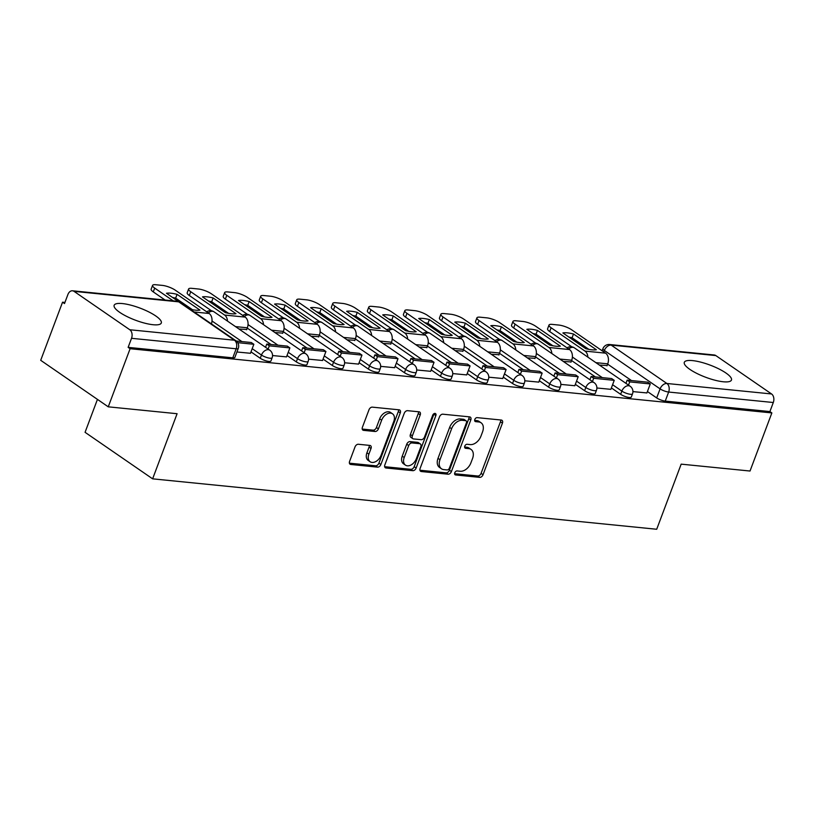 <?xml version="1.0" encoding="UTF-8"?>
<svg xmlns="http://www.w3.org/2000/svg" width="814" height="814" viewBox="0 0 814 814"><rect width="100%" height="100%" fill="white"/><g stroke="black" fill="none" stroke-linecap="round" stroke-linejoin="round"><path stroke-width="1.22" d="M454.761 472.792A2.218 1.486 124.6 0 0 455.097 474.776A2.218 1.486 124.6 0 0 455.596 474.959L479.69 477.37A3.164 2.127 124.6 0 0 483.038 474.725L502.431 423.127A3.164 2.127 124.6 0 0 501.963 420.299A3.164 2.127 124.6 0 0 501.241 420.034L477.146 417.633A2.218 1.486 124.6 0 0 474.806 419.475A2.218 1.486 124.6 0 0 475.132 421.459A2.218 1.486 124.6 0 0 475.641 421.642L478.754 421.957A10.144 6.807 124.6 0 1 481.054 422.771A10.144 6.807 124.6 0 1 482.56 431.847L480.952 436.151A10.144 6.807 124.6 0 1 470.248 444.597L467.124 444.281A2.218 1.486 124.6 0 0 464.784 446.133A2.218 1.486 124.6 0 0 465.109 448.117A2.218 1.486 124.6 0 0 465.618 448.3L468.732 448.616A10.144 6.807 124.6 0 1 471.041 449.43A10.144 6.807 124.6 0 1 472.547 458.506L470.93 462.81A10.144 6.807 124.6 0 1 460.225 471.255L457.102 470.94A2.218 1.486 124.6 0 0 454.761 472.792M153.093 324.725A25.183 6.471 20.6 0 0 161.294 323.005A25.183 6.471 20.6 0 0 148.677 311.854A25.183 6.471 20.6 0 0 122.365 303.561A25.183 6.471 20.6 0 0 114.153 305.291A25.183 6.471 20.6 0 0 126.781 316.442A25.183 6.471 20.6 0 0 153.093 324.725M723.239 381.766A25.183 6.471 20.6 0 0 731.45 380.046A25.183 6.471 20.6 0 0 718.823 368.884A25.183 6.471 20.6 0 0 692.521 360.602A25.183 6.471 20.6 0 0 684.309 362.322A25.183 6.471 20.6 0 0 696.937 373.473A25.183 6.471 20.6 0 0 723.239 381.766M358.374 444.261A3.164 2.127 124.6 0 0 355.026 446.906L349.593 461.375A3.164 2.127 124.6 0 0 350.061 464.214A3.164 2.127 124.6 0 0 350.773 464.468L377.533 467.144A3.164 2.127 124.6 0 0 380.881 464.509L400.274 412.912A3.164 2.127 124.6 0 0 399.806 410.073A3.164 2.127 124.6 0 0 399.084 409.818L372.324 407.142A3.164 2.127 124.6 0 0 368.986 409.778L362.413 427.269A3.164 2.127 124.6 0 0 362.881 430.107A3.164 2.127 124.6 0 0 363.604 430.362L375.051 431.501A3.164 2.127 124.6 0 0 378.398 428.866L381.654 420.197A8.476 5.698 124.6 0 1 392.531 413.817A8.476 5.698 124.6 0 1 393.783 421.408L381.023 455.372A8.476 5.698 124.6 0 1 370.146 461.752A8.476 5.698 124.6 0 1 368.884 454.161L371.011 448.504A3.164 2.127 124.6 0 0 370.543 445.665A3.164 2.127 124.6 0 0 369.821 445.411L358.374 444.261M771.865 412.922L750.02 471.031L681.176 464.143L656.705 529.263L152.625 478.836L177.096 413.716L108.252 406.827L130.098 348.718L771.865 412.922L769.902 411.569L773.3 402.513L668.65 392.043A6.461 1.659 -159.4 0 1 660.093 388.868L604.354 350.478A6.461 1.659 -159.4 0 1 602.93 348.677L602.136 350.793M420.105 468.437A3.164 2.127 124.6 0 0 420.584 471.265A3.164 2.127 124.6 0 0 421.296 471.53L448.056 474.206A3.164 2.127 124.6 0 0 451.404 471.56L470.797 419.963A3.164 2.127 124.6 0 0 470.329 417.134A3.164 2.127 124.6 0 0 469.607 416.87L442.847 414.194A3.164 2.127 124.6 0 0 439.499 416.839L420.105 468.437M412.8 470.675L386.039 467.999A3.164 2.127 124.6 0 1 385.317 467.745A3.164 2.127 124.6 0 1 384.849 464.906L404.243 413.309A3.164 2.127 124.6 0 1 407.59 410.673L419.037 411.813A3.164 2.127 124.6 0 1 419.759 412.077A3.164 2.127 124.6 0 1 420.228 414.906L412.362 435.836A3.164 2.127 124.6 0 0 412.83 438.675A3.164 2.127 124.6 0 0 413.553 438.929L421.153 439.682A3.164 2.127 124.6 0 0 424.491 437.047L432.682 415.262A2.218 1.486 124.6 0 1 435.531 413.593A2.218 1.486 124.6 0 1 435.856 415.578L416.137 468.04A3.164 2.127 124.6 0 1 412.8 470.675L410.826 469.322L384.666 466.697M108.252 406.827L40.7 360.307L62.546 302.198L64.937 302.432M97.446 399.389L85.063 432.315L152.625 478.836M130.098 348.718L128.134 347.364L131.532 338.309A6.461 4.487 -84.3 0 0 129.792 329.751L74.054 291.371A6.461 4.487 -84.3 0 0 72.497 290.791A6.461 4.487 -84.3 0 0 67.918 294.495L64.51 303.551L62.546 302.198M769.902 411.569L665.241 401.099A6.461 1.659 -159.4 0 1 656.684 397.924L647.415 391.534M631.471 380.555L607.631 364.143M715.821 355.576L611.172 345.105A6.461 4.487 -84.3 0 0 609.615 344.515L714.265 354.985A6.461 4.487 95.7 0 1 715.821 355.576L771.56 393.956A6.461 4.487 95.7 0 1 773.3 402.513M596.896 387.993L610.856 389.336M563.329 361.457L571.072 361.935M560.856 384.391L574.816 385.734M527.289 357.845L535.032 358.333M524.816 380.789L538.776 382.122M491.249 354.243L498.992 354.731M488.776 377.177L502.737 378.52M455.209 350.641L462.952 351.119M452.737 373.575L466.697 374.918M419.169 347.029L426.912 347.517M416.697 369.973L430.657 371.306M383.14 343.427L390.873 343.915M380.657 366.361L394.617 367.704M347.1 339.825L354.833 340.303M344.617 362.759L358.577 364.102M311.06 336.213L318.793 336.701M308.587 359.157L322.537 360.49M275.02 332.611L282.753 333.099M272.548 355.545L286.508 356.888M238.98 329.009L246.723 329.487M236.915 351.984L250.468 353.286M260.256 358.262L261.467 355.046A6.461 1.659 -159.4 0 0 267.908 357.824A6.461 1.659 -159.4 0 0 272.13 357.784L270.92 360.999A6.461 1.659 20.6 0 1 266.707 361.04A6.461 1.659 20.6 0 1 260.256 358.262L250.997 351.882M296.296 361.864L297.507 358.659A6.461 1.659 -159.4 0 0 303.948 361.436A6.461 1.659 -159.4 0 0 308.17 361.385L306.959 364.601A6.461 1.659 20.6 0 1 302.737 364.641A6.461 1.659 20.6 0 1 296.296 361.864L287.027 355.484M271.082 344.505L247.242 328.083M332.336 365.476L333.547 362.261A6.461 1.659 -159.4 0 0 339.987 365.038A6.461 1.659 -159.4 0 0 344.21 364.998L342.999 368.203A6.461 1.659 20.6 0 1 338.777 368.254A6.461 1.659 20.6 0 1 332.336 365.476L323.066 359.086M307.122 348.107L283.282 331.695M368.376 369.078L369.587 365.862A6.461 1.659 -159.4 0 0 376.027 368.64A6.461 1.659 -159.4 0 0 380.25 368.6L379.039 371.815A6.461 1.659 20.6 0 1 374.816 371.856A6.461 1.659 20.6 0 1 368.376 369.078L359.106 362.698M343.162 351.709L319.322 335.297M404.416 372.68L405.626 369.475A6.461 1.659 -159.4 0 0 412.067 372.252A6.461 1.659 -159.4 0 0 416.29 372.202L415.079 375.417A6.461 1.659 20.6 0 1 410.856 375.458A6.461 1.659 20.6 0 1 404.416 372.68L395.146 366.3M379.202 355.321L355.362 338.899M440.455 376.292L441.666 373.077A6.461 1.659 -159.4 0 0 448.107 375.854A6.461 1.659 -159.4 0 0 452.33 375.814L451.119 379.019A6.461 1.659 20.6 0 1 446.896 379.07A6.461 1.659 20.6 0 1 440.455 376.292L431.186 369.902M415.242 358.923L391.402 342.511M476.495 379.894L477.696 376.679A6.461 1.659 -159.4 0 0 484.147 379.456A6.461 1.659 -159.4 0 0 488.359 379.416L487.159 382.631A6.461 1.659 20.6 0 1 482.936 382.672A6.461 1.659 20.6 0 1 476.495 379.894L467.226 373.514M451.282 362.525L427.442 346.113M512.535 383.496L513.736 380.291A6.461 1.659 -159.4 0 0 520.177 383.068A6.461 1.659 -159.4 0 0 524.399 383.018L523.199 386.233A6.461 1.659 20.6 0 1 518.976 386.274A6.461 1.659 20.6 0 1 512.535 383.496L503.266 377.116M487.321 366.137L463.481 349.715M548.575 387.108L549.776 383.893A6.461 1.659 -159.4 0 0 556.216 386.67A6.461 1.659 -159.4 0 0 560.439 386.63L559.238 389.835A6.461 1.659 20.6 0 1 555.016 389.886A6.461 1.659 20.6 0 1 548.575 387.108L539.306 380.718M523.351 369.739L499.521 353.327M584.605 390.71L585.815 387.495A6.461 1.659 -159.4 0 0 592.256 390.272A6.461 1.659 -159.4 0 0 596.479 390.232L595.268 393.447A6.461 1.659 20.6 0 1 591.056 393.488A6.461 1.659 20.6 0 1 584.605 390.71L575.345 384.33M559.391 373.341L535.561 356.929M620.644 394.312L621.855 391.107A6.461 1.659 -159.4 0 0 628.296 393.884A6.461 1.659 -159.4 0 0 632.519 393.834L631.308 397.049A6.461 1.659 20.6 0 1 627.095 397.09A6.461 1.659 20.6 0 1 620.644 394.312L611.385 387.932M595.431 376.953L571.591 360.531M632.936 391.605L646.896 392.938M599.369 365.059L607.112 365.547M128.134 347.364L232.784 357.834A6.461 1.659 20.6 0 0 234.88 357.387L238.288 348.341A6.461 1.659 -159.4 0 1 236.182 348.779L131.532 338.309M471.041 449.43L469.068 448.076A10.144 6.807 124.6 0 0 466.768 447.252L468.732 448.616M464.611 447.039L466.768 447.252M481.054 422.771L479.09 421.418A10.144 6.807 124.6 0 0 476.79 420.594L478.754 421.957M474.633 420.38L476.79 420.594M454.599 473.697L477.716 476.007A3.164 2.127 124.6 0 0 481.064 473.372L500.457 421.774A3.164 2.127 124.6 0 0 500.651 419.983M419.922 470.227L446.092 472.842A3.164 2.127 124.6 0 0 449.43 470.207L468.823 418.61A3.164 2.127 124.6 0 0 469.017 416.819M447.069 469.943A2.218 1.486 124.6 0 0 449.409 468.091L466.432 422.802A2.218 1.486 124.6 0 0 466.107 420.818A2.218 1.486 124.6 0 0 465.608 420.635L462.311 420.309A10.144 6.807 124.6 0 0 451.607 428.754L439.977 459.717A10.144 6.807 124.6 0 0 441.483 468.793A10.144 6.807 124.6 0 0 443.783 469.607L447.069 469.943M466.107 420.818L464.133 419.464A2.218 1.486 124.6 0 0 463.634 419.281L465.608 420.635M441.483 468.793L439.509 467.429A10.144 6.807 124.6 0 1 438.003 458.353L449.643 427.401A10.144 6.807 124.6 0 1 460.348 418.956L463.634 419.281M412.83 438.675L410.867 437.311A3.164 2.127 124.6 0 1 410.398 434.473L418.264 413.553A3.164 2.127 124.6 0 0 418.447 411.752M410.826 469.322A3.164 2.127 124.6 0 0 414.173 466.676L433.893 414.224A2.218 1.486 124.6 0 0 434.035 413.654M404.202 457.549A8.476 5.698 124.6 0 0 405.464 465.13A8.476 5.698 124.6 0 0 416.33 458.76L420.828 446.794A3.164 2.127 124.6 0 0 420.36 443.956A3.164 2.127 124.6 0 0 419.637 443.701L412.047 442.938A3.164 2.127 124.6 0 0 408.699 445.584L404.202 457.549L402.228 456.186A8.476 5.698 124.6 0 0 403.49 463.777L405.464 465.13M420.36 443.956L418.396 442.602A3.164 2.127 124.6 0 0 417.674 442.348L419.637 443.701M402.228 456.186L406.735 444.22A3.164 2.127 124.6 0 1 410.073 441.585L417.674 442.348M370.146 461.752L368.172 460.398A8.476 5.698 124.6 0 1 366.921 452.808L369.047 447.14A3.164 2.127 124.6 0 0 369.23 445.35M392.531 413.817L390.557 412.464A8.476 5.698 124.6 0 0 379.68 418.844L381.654 420.197M362.22 429.059L373.077 430.148A3.164 2.127 124.6 0 0 376.424 427.513L379.68 418.844M349.399 463.176L375.569 465.791A3.164 2.127 124.6 0 0 378.907 463.156L398.3 411.558A3.164 2.127 124.6 0 0 398.494 409.757M591.941 349.817A20.014 5.149 20.6 0 0 596.377 349.755L573.504 333.994A20.014 5.149 -159.4 0 0 562.871 332.936L585.754 348.687A20.014 5.149 20.6 0 0 591.941 349.817M625.935 383.353L627.156 380.128L629.71 381.888L650.274 383.943L646.876 392.999M629.71 381.888L628.5 385.114M627.156 380.128L647.71 382.183L650.274 383.943M571.855 346.825L549.704 331.563A9.687 2.493 -159.4 0 1 547.568 328.846L548.992 325.051A9.687 2.493 20.6 0 1 552.146 324.389L558.852 325.061A9.687 2.493 20.6 0 1 571.693 329.823L605.565 353.154A8.069 5.606 95.7 0 1 607.743 363.848L607 365.822M548.992 325.051A9.687 2.493 20.6 0 0 551.129 327.767L585.001 351.099A8.069 5.606 95.7 0 1 587.881 357.143M588.898 349.379L572.079 337.79L573.504 333.994M568.935 337.108A20.014 5.149 -159.4 0 1 572.079 337.79M555.901 346.215A20.014 5.149 20.6 0 0 560.337 346.143L537.464 330.392A20.014 5.149 -159.4 0 0 526.841 329.324L549.715 345.085A20.014 5.149 20.6 0 0 555.901 346.215M589.896 379.751L591.117 376.516L593.671 378.286L614.234 380.342L610.836 389.387M593.671 378.286L592.46 381.512M591.117 376.516L611.67 378.571L614.234 380.342M535.816 343.213L513.665 327.961A9.687 2.493 -159.4 0 1 511.528 325.244L512.952 321.449A9.687 2.493 20.6 0 1 516.107 320.787L522.812 321.459A9.687 2.493 20.6 0 1 535.653 326.221L569.525 349.552A8.069 5.606 95.7 0 1 571.703 360.236L570.96 362.22M512.952 321.449A9.687 2.493 20.6 0 0 515.089 324.165L548.962 347.497A8.069 5.606 95.7 0 1 551.841 353.541M552.859 345.767L536.039 334.188L537.464 330.392M532.895 333.496A20.014 5.149 -159.4 0 1 536.039 334.188M519.861 342.613A20.014 5.149 20.6 0 0 524.297 342.541L501.424 326.79A20.014 5.149 -159.4 0 0 490.801 325.722L513.675 341.473A20.014 5.149 20.6 0 0 519.861 342.613M553.856 376.149L555.077 372.914L557.641 374.674L578.194 376.729L574.796 385.785M557.641 374.674L556.42 377.91M555.077 372.914L575.64 374.969L578.194 376.729M499.776 339.611L477.625 324.348A9.687 2.493 -159.4 0 1 475.488 321.642L476.912 317.847A9.687 2.493 20.6 0 1 480.077 317.185L486.772 317.847A9.687 2.493 20.6 0 1 499.613 322.609L533.485 345.94A8.069 5.606 95.7 0 1 535.663 356.634L534.92 358.608M476.912 317.847A9.687 2.493 20.6 0 0 479.049 320.553L512.932 343.884A8.069 5.606 95.7 0 1 515.801 349.939M516.819 342.165L500 330.586L501.424 326.79M496.855 329.894A20.014 5.149 -159.4 0 1 500 330.586M483.821 339A20.014 5.149 20.6 0 0 488.258 338.939L465.384 323.178A20.014 5.149 -159.4 0 0 454.761 322.12L477.635 337.871A20.014 5.149 20.6 0 0 483.821 339M517.826 372.537L519.037 369.312L521.601 371.072L542.155 373.127L538.756 382.183M521.601 371.072L520.38 374.308M519.037 369.312L539.601 371.367L542.155 373.127M463.736 336.009L441.585 320.747A9.687 2.493 -159.4 0 1 439.448 318.03L440.873 314.235A9.687 2.493 20.6 0 1 444.037 313.573L450.732 314.245A9.687 2.493 20.6 0 1 463.573 319.007L497.446 342.338A8.069 5.606 95.7 0 1 499.633 353.032L498.89 355.006M440.873 314.235A9.687 2.493 20.6 0 0 443.009 316.951L476.892 340.283A8.069 5.606 95.7 0 1 479.761 346.326M480.779 338.563L463.96 326.974L465.384 323.178M460.816 326.292A20.014 5.149 -159.4 0 1 463.96 326.974M447.781 335.399A20.014 5.149 20.6 0 0 452.228 335.327L429.344 319.576A20.014 5.149 -159.4 0 0 418.722 318.508L441.595 334.269A20.014 5.149 20.6 0 0 447.781 335.399M481.786 368.935L482.997 365.7L485.561 367.47L506.115 369.525L502.716 378.571M485.561 367.47L484.34 370.696M482.997 365.7L503.561 367.755L506.115 369.525M427.696 332.397L405.545 317.145A9.687 2.493 -159.4 0 1 403.408 314.428L404.843 310.633A9.687 2.493 20.6 0 1 407.997 309.971L414.692 310.643A9.687 2.493 20.6 0 1 427.533 315.405L461.406 338.736A8.069 5.606 95.7 0 1 463.593 349.42L462.851 351.404M404.843 310.633A9.687 2.493 20.6 0 0 406.969 313.349L440.852 336.681A8.069 5.606 95.7 0 1 443.722 342.725M444.739 334.951L427.92 323.372L429.344 319.576M424.776 322.68A20.014 5.149 -159.4 0 1 427.92 323.372M411.742 331.797A20.014 5.149 20.6 0 0 416.188 331.725L393.304 315.974A20.014 5.149 -159.4 0 0 382.682 314.906L405.555 330.657A20.014 5.149 20.6 0 0 411.742 331.797M445.746 365.333L446.957 362.098L449.521 363.858L470.085 365.913L466.676 374.969M449.521 363.858L448.3 367.094M446.957 362.098L467.521 364.153L470.085 365.913M391.666 328.795L369.505 313.532A9.687 2.493 -159.4 0 1 367.368 310.826L368.803 307.031A9.687 2.493 20.6 0 1 371.957 306.369L378.652 307.031A9.687 2.493 20.6 0 1 391.493 311.793L425.376 335.124A8.069 5.606 95.7 0 1 427.554 345.818L426.811 347.792M368.803 307.031A9.687 2.493 20.6 0 0 370.93 309.737L404.812 333.068A8.069 5.606 95.7 0 1 407.682 339.123M408.699 331.349L391.88 319.77L393.304 315.974M388.736 319.078A20.014 5.149 -159.4 0 1 391.88 319.77M375.702 328.184A20.014 5.149 20.6 0 0 380.148 328.123L357.265 312.362A20.014 5.149 -159.4 0 0 346.642 311.304L369.515 327.055A20.014 5.149 20.6 0 0 375.702 328.184M409.707 361.721L410.917 358.496L413.481 360.256L434.045 362.311L430.637 371.367M413.481 360.256L412.271 363.492M410.917 358.496L431.481 360.551L434.045 362.311M355.626 325.193L333.465 309.931A9.687 2.493 -159.4 0 1 331.339 307.214L332.763 303.418A9.687 2.493 20.6 0 1 335.917 302.757L342.613 303.429A9.687 2.493 20.6 0 1 355.453 308.191L389.336 331.522A8.069 5.606 95.7 0 1 391.514 342.216L390.771 344.19M332.763 303.418A9.687 2.493 20.6 0 0 334.9 306.135L368.773 329.467A8.069 5.606 95.7 0 1 371.642 335.51M372.659 327.747L355.84 316.158L357.265 312.362M352.696 315.476A20.014 5.149 -159.4 0 1 355.84 316.158M339.662 324.583A20.014 5.149 20.6 0 0 344.108 324.511L321.235 308.76A20.014 5.149 -159.4 0 0 310.602 307.692L333.475 323.453A20.014 5.149 20.6 0 0 339.662 324.583M373.667 358.119L374.878 354.884L377.442 356.654L398.005 358.709L394.597 367.755M377.442 356.654L376.231 359.88M374.878 354.884L395.441 356.939L398.005 358.709M319.587 321.581L297.425 306.329A9.687 2.493 -159.4 0 1 295.299 303.612L296.723 299.817A9.687 2.493 20.6 0 1 299.878 299.155L306.583 299.827A9.687 2.493 20.6 0 1 319.414 304.589L353.296 327.92A8.069 5.606 95.7 0 1 355.474 338.604L354.731 340.588M296.723 299.817A9.687 2.493 20.6 0 0 298.86 302.533L332.733 325.865A8.069 5.606 95.7 0 1 335.602 331.909M336.62 324.135L319.8 312.556L321.235 308.76M316.656 311.864A20.014 5.149 -159.4 0 1 319.8 312.556M303.622 320.981A20.014 5.149 20.6 0 0 308.068 320.909L285.195 305.158A20.014 5.149 -159.4 0 0 274.562 304.09L297.446 319.841A20.014 5.149 20.6 0 0 303.622 320.981M337.627 354.517L338.838 351.282L341.402 353.042L361.965 355.097L358.557 364.153M341.402 353.042L340.191 356.278M338.838 351.282L359.401 353.337L361.965 355.097M283.547 317.979L261.396 302.716A9.687 2.493 -159.4 0 1 259.259 300.01L260.683 296.215A9.687 2.493 20.6 0 1 263.838 295.553L270.543 296.215A9.687 2.493 20.6 0 1 283.374 300.987L317.257 324.308A8.069 5.606 95.7 0 1 319.434 335.002L318.691 336.976M260.683 296.215A9.687 2.493 20.6 0 0 262.82 298.921L296.693 322.252A8.069 5.606 95.7 0 1 299.572 328.307M300.58 320.533L283.76 308.954L285.195 305.158M280.627 308.262A20.014 5.149 -159.4 0 1 283.76 308.954M267.592 317.368A20.014 5.149 20.6 0 0 272.029 317.307L249.155 301.546A20.014 5.149 -159.4 0 0 238.522 300.488L261.406 316.239A20.014 5.149 20.6 0 0 267.592 317.368M301.587 350.905L302.808 347.68L305.362 349.44L325.926 351.495L322.527 360.551M305.362 349.44L304.151 352.676M302.808 347.68L323.362 349.735L325.926 351.495M247.507 314.377L225.356 299.114A9.687 2.493 -159.4 0 1 223.219 296.398L224.644 292.602A9.687 2.493 20.6 0 1 227.798 291.941L234.503 292.613A9.687 2.493 20.6 0 1 247.344 297.375L281.217 320.706A8.069 5.606 95.7 0 1 283.394 331.4L282.651 333.374M224.644 292.602A9.687 2.493 20.6 0 0 226.78 295.319L260.653 318.65A8.069 5.606 95.7 0 1 263.533 324.694M264.55 316.931L247.731 305.342L249.155 301.546M244.587 304.66A20.014 5.149 -159.4 0 1 247.731 305.342M231.552 313.766A20.014 5.149 20.6 0 0 235.989 313.695L213.115 297.944A20.014 5.149 -159.4 0 0 202.483 296.876L225.366 312.637A20.014 5.149 20.6 0 0 231.552 313.766M265.547 347.303L266.768 344.068L269.322 345.838L289.886 347.893L286.487 356.939M269.322 345.838L268.111 349.064M266.768 344.068L287.322 346.123L289.886 347.893M211.467 310.765L189.316 295.513A9.687 2.493 -159.4 0 1 187.179 292.796L188.604 289.001A9.687 2.493 20.6 0 1 191.758 288.339L198.463 289.011A9.687 2.493 20.6 0 1 211.304 293.773L245.177 317.104A8.069 5.606 95.7 0 1 247.354 327.788L246.611 329.772M188.604 289.001A9.687 2.493 20.6 0 0 190.741 291.717L224.613 315.049A8.069 5.606 95.7 0 1 227.493 321.092M228.51 313.319L211.691 301.74L213.115 297.944M208.547 301.048A20.014 5.149 -159.4 0 1 211.691 301.74M190.13 309.228A20.014 5.149 20.6 0 0 195.513 310.165A20.014 5.149 20.6 0 0 199.949 310.093L177.076 294.342A20.014 5.149 -159.4 0 0 166.453 293.274L178.408 301.506M237.739 342.674L253.846 344.281L250.447 353.337M236.274 341.015L251.282 342.521L253.846 344.281M194.159 311.996L209.137 313.492L175.264 290.171A9.687 2.493 20.6 0 0 162.424 285.399L155.718 284.737A9.687 2.493 20.6 0 0 152.564 285.399A9.687 2.493 20.6 0 0 154.701 288.105L173.219 300.865M165.1 300.051L153.276 291.9A9.687 2.493 -159.4 0 1 151.139 289.194L152.564 285.399M209.137 313.492A8.069 5.606 95.7 0 1 211.426 323.891M192.47 309.717L175.651 298.138L177.076 294.342M172.507 297.446A20.014 5.149 -159.4 0 1 175.651 298.138M454.751 474.369L455.596 474.959M474.786 421.052L475.641 421.642M464.763 447.71L465.618 448.3M129.792 329.751L234.442 340.221L178.704 301.841L74.054 291.371M656.684 397.924L660.093 388.868A6.461 4.335 124.6 0 1 666.9 383.486L771.56 393.956M603.805 351.943L604.354 350.478A6.461 4.335 124.6 0 1 611.172 345.105L666.9 383.486A6.461 4.487 95.7 0 1 668.65 392.043L665.241 401.099M272.13 357.784A6.461 6.461 0 0 0 269.749 350.193A6.461 4.335 -55.4 0 0 268.284 349.674A6.461 4.335 -55.4 0 0 261.467 355.046L252.198 348.667M241.911 341.585L212.006 320.991M308.17 361.385A6.461 6.461 0 0 0 305.789 353.795A6.461 4.335 -55.4 0 0 304.324 353.276A6.461 4.335 -55.4 0 0 297.507 358.659L288.237 352.269M277.95 345.187L248.046 324.593M344.21 364.998A6.461 6.461 0 0 0 341.829 357.407A6.461 4.335 -55.4 0 0 340.364 356.878A6.461 4.335 -55.4 0 0 333.547 362.261L324.277 355.881M313.99 348.799L284.086 328.195M380.25 368.6A6.461 6.461 0 0 0 377.869 361.009A6.461 4.335 -55.4 0 0 376.404 360.49A6.461 4.335 -55.4 0 0 369.587 365.862L360.317 359.483M350.03 352.401L320.126 331.797M416.29 372.202A6.461 6.461 0 0 0 413.909 364.611A6.461 4.335 -55.4 0 0 412.433 364.092A6.461 4.335 -55.4 0 0 405.626 369.475L396.357 363.085M386.07 356.003L356.156 335.409M452.33 375.814A6.461 6.461 0 0 0 449.939 368.223A6.461 4.335 -55.4 0 0 448.473 367.694A6.461 4.335 -55.4 0 0 441.666 373.077L432.397 366.697M422.11 359.615L392.195 339.011M488.359 379.416A6.461 6.461 0 0 0 485.978 371.825A6.461 4.335 -55.4 0 0 484.513 371.306A6.461 4.335 -55.4 0 0 477.696 376.679L468.437 370.299M458.15 363.217L428.235 342.613M524.399 383.018A6.461 6.461 0 0 0 522.018 375.427A6.461 4.335 -55.4 0 0 520.553 374.908A6.461 4.335 -55.4 0 0 513.736 380.291L504.477 373.901M494.19 366.819L464.275 346.225M560.439 386.63A6.461 6.461 0 0 0 558.058 379.039A6.461 4.335 -55.4 0 0 556.593 378.51A6.461 4.335 -55.4 0 0 549.776 383.893L540.506 377.513M530.229 370.431L500.315 349.827M596.479 390.232A6.461 6.461 0 0 0 594.098 382.641A6.461 4.335 -55.4 0 0 592.633 382.122A6.461 4.335 -55.4 0 0 585.815 387.495L576.546 381.115M566.269 374.033L536.355 353.429M632.519 393.834A6.461 6.461 0 0 0 630.138 386.243A6.461 4.335 -55.4 0 0 628.673 385.724A6.461 4.335 -55.4 0 0 621.855 391.107L612.586 384.717M602.299 377.635L572.395 357.041M568.711 348.982A6.461 4.335 -55.4 0 1 572.934 347.334A6.461 4.335 124.6 0 1 574.399 347.863A6.461 6.461 0 0 0 567.073 347.863M532.671 345.38A6.461 4.335 -55.4 0 1 536.894 343.732A6.461 4.335 124.6 0 1 538.359 344.261A6.461 6.461 0 0 0 531.033 344.251M496.632 341.778A6.461 4.335 -55.4 0 1 500.854 340.13A6.461 4.335 124.6 0 1 502.319 340.649A6.461 6.461 0 0 0 495.004 340.649M460.592 338.166A6.461 4.335 -55.4 0 1 464.814 336.518A6.461 4.335 124.6 0 1 466.28 337.047A6.461 6.461 0 0 0 458.964 337.047M424.552 334.564A6.461 4.335 -55.4 0 1 428.774 332.916A6.461 4.335 124.6 0 1 430.24 333.445A6.461 6.461 0 0 0 422.924 333.445M388.512 330.962A6.461 4.335 -55.4 0 1 392.735 329.314A6.461 4.335 124.6 0 1 394.21 329.833A6.461 6.461 0 0 0 386.884 329.833M352.472 327.35A6.461 4.335 -55.4 0 1 356.695 325.702A6.461 4.335 124.6 0 1 358.17 326.231A6.461 6.461 0 0 0 350.844 326.231M316.432 323.748A6.461 4.335 -55.4 0 1 320.665 322.1A6.461 4.335 124.6 0 1 322.13 322.629A6.461 6.461 0 0 0 314.804 322.629M280.392 320.146A6.461 4.335 -55.4 0 1 284.625 318.498A6.461 4.335 124.6 0 1 286.09 319.017A6.461 6.461 0 0 0 278.764 319.017M244.353 316.534A6.461 4.335 -55.4 0 1 248.585 314.896A6.461 4.335 124.6 0 1 250.051 315.415A6.461 6.461 0 0 0 242.725 315.415M208.323 312.932A6.461 4.335 -55.4 0 1 212.546 311.284A6.461 4.335 124.6 0 1 214.011 311.813A6.461 6.461 0 0 0 206.685 311.813M232.784 357.834L236.182 348.779A6.461 4.487 95.7 0 0 234.442 340.221A6.461 4.335 -55.4 0 1 235.907 340.751L180.169 302.36A6.461 6.461 0 0 0 177.147 301.251L72.497 290.791M177.147 301.251A6.461 4.487 -84.3 0 1 178.704 301.841A6.461 4.335 -55.4 0 1 180.169 302.36M500.457 421.774L502.431 423.127M481.064 473.372L483.038 474.725M477.716 476.007L479.69 477.37M468.823 418.61L470.797 419.963M449.43 470.207L451.404 471.56M446.092 472.842L448.056 474.206M420.085 470.685L421.296 471.53M460.348 418.956L462.311 420.309M449.643 427.401L451.607 428.754M438.003 458.353L439.977 459.717M384.819 467.165L386.039 467.999M418.264 413.553L420.228 414.906M410.398 434.473L412.362 435.836M433.893 414.224L435.856 415.578M414.173 466.676L416.137 468.04M410.073 441.585L412.047 442.938M406.735 444.22L408.699 445.584M369.047 447.14L371.011 448.504M366.921 452.808L368.884 454.161M376.424 427.513L378.398 428.866M373.077 430.148L375.051 431.501M362.383 429.527L363.604 430.362M398.3 411.558L400.274 412.912M378.907 463.156L380.881 464.509M375.569 465.791L377.533 467.144M349.562 463.634L350.773 464.468M595.889 362.657L607.743 363.848M551.129 327.767L549.704 331.563M585.001 351.099L605.565 353.154M559.849 359.055L571.703 360.236M515.089 324.165L513.665 327.961M548.962 347.497L569.525 349.552M523.809 355.443L535.663 356.634M479.049 320.553L477.625 324.348M512.932 343.884L533.485 345.94M487.769 351.841L499.633 353.032M443.009 316.951L441.585 320.747M476.892 340.283L497.446 342.338M451.729 348.239L463.593 349.42M406.969 313.349L405.545 317.145M440.852 336.681L461.406 338.736M415.689 344.627L427.554 345.818M370.93 309.737L369.505 313.532M404.812 333.068L425.376 335.124M379.65 341.025L391.514 342.216M334.9 306.135L333.465 309.931M368.773 329.467L389.336 331.522M343.61 337.423L355.474 338.604M298.86 302.533L297.425 306.329M332.733 325.865L353.296 327.92M307.58 333.821L319.434 335.002M262.82 298.921L261.396 302.716M296.693 322.252L317.257 324.308M271.54 330.209L283.394 331.4M226.78 295.319L225.356 299.114M260.653 318.65L281.217 320.706M235.5 326.607L247.354 327.788M190.741 291.717L189.316 295.513M224.613 315.049L245.177 317.104M154.701 288.105L153.276 291.9M574.399 347.863L630.138 386.243M538.359 344.261L594.098 382.641M502.319 340.649L558.058 379.039M466.28 337.047L522.018 375.427M430.24 333.445L485.978 371.825M394.21 329.833L449.939 368.223M358.17 326.231L413.909 364.611M322.13 322.629L377.869 361.009M286.09 319.017L341.829 357.407M250.051 315.415L305.789 353.795M214.011 311.813L269.749 350.193M238.288 348.341A6.461 6.461 0 0 0 235.907 340.751M609.615 344.515A6.461 6.461 0 0 0 602.93 348.677"/></g></svg>
